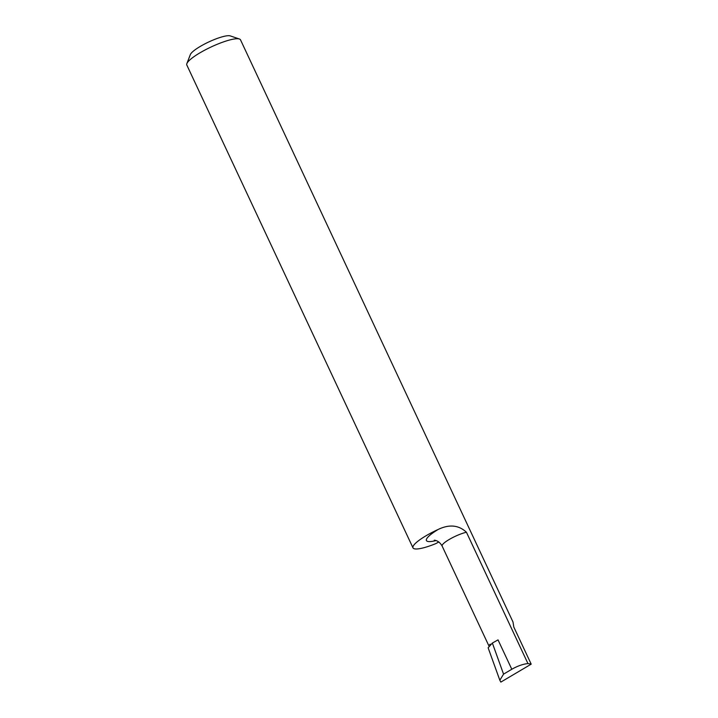 <?xml version="1.0" encoding="UTF-8"?>
<svg xmlns="http://www.w3.org/2000/svg" width="718" height="718" viewBox="0 0 718 718"><rect width="100%" height="100%" fill="white"/><g stroke="black" fill="none" stroke-linecap="round" stroke-linejoin="round"><path stroke-width="1.08" d="M531.194 664.15L527.945 663.558L466.44 532.253C458.766 525.091 449.405 524.122 438.348 529.363A29.653 6.013 154.9 0 0 412.994 547.87L186.806 65.006A29.653 6.013 -25.1 0 1 186.859 63.606L190.342 54.586A22.518 4.568 -25.1 0 1 202.261 45.279A22.518 4.568 -25.1 0 1 230.245 35.9L239.399 38.996A29.653 6.013 -25.1 0 1 240.512 39.849L512.993 621.994L513.819 627.056L531.194 664.15L500.841 682.1L499.836 680.242L503.56 674.139L511.799 669.266L498.032 639.891L492.36 643.041L488.132 647.789L499.836 680.242M186.859 63.606A29.653 6.013 -25.1 0 1 202.557 51.346A29.653 6.013 -25.1 0 1 239.399 38.996M412.994 547.87A29.653 6.013 154.9 0 0 435.817 543.616L438.779 541.973M527.945 663.558C522.892 664.114 517.507 666.017 511.799 669.266M489.604 644.629L490.134 644.181L489.604 644.629M492.36 643.041L503.56 674.139M489.218 646.577L442.126 546.048A16.002 3.24 -25.1 0 1 450.123 538.958A16.002 3.24 -25.1 0 1 466.44 532.253M436.032 540.573A27.894 5.654 -25.1 0 1 438.348 529.363M442.126 546.048C438.743 539.891 433.448 540.098 434.39 540.259"/></g></svg>
